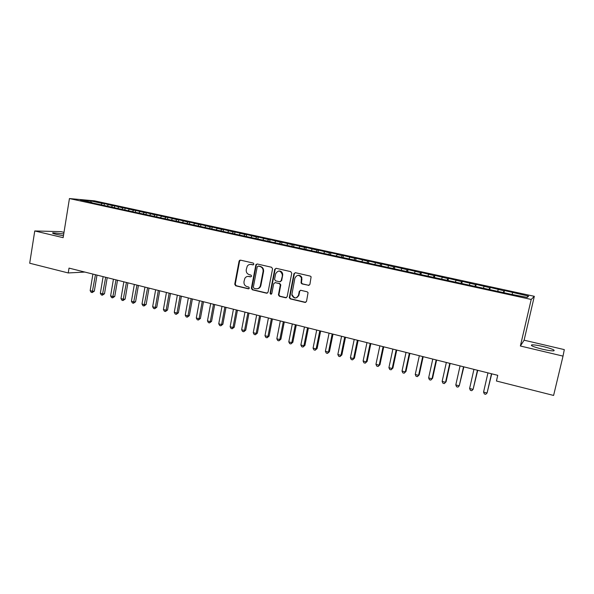 <?xml version="1.0" encoding="UTF-8"?>
<svg xmlns="http://www.w3.org/2000/svg" width="594" height="594" viewBox="0 0 594 594"><rect width="100%" height="100%" fill="white"/><g stroke="black" fill="none" stroke-linecap="round" stroke-linejoin="round"><path stroke-width="0.89" d="M253.905 264.159L253.237 263.06L240.511 260.15L239.078 261.167L234.741 284.229L235.692 285.788L248.344 288.825L249.354 288.127L248.686 287.028L247.037 286.635C244.765 285.833 243.755 284.162 243.993 281.615L244.847 278.348C245.842 276.797 247.215 276.173 248.968 276.485L250.616 276.871L251.626 276.165L250.958 275.067L249.309 274.68C247.03 273.886 246.013 272.215 246.25 269.669L247.26 266.149C248.277 264.753 249.599 264.204 251.24 264.493L252.896 264.872L253.905 264.159M543.28 346.554C537.852 345.314 534.043 344.75 531.86 344.854C530.056 345.485 533.509 346.918 542.218 349.146C547.698 350.401 551.536 350.972 553.727 350.868C555.472 350.2 551.989 348.76 543.28 346.554M63.744 233.925L52.97 232.789C51.878 233.041 53.096 233.598 56.623 234.467L63.447 235.766M308.39 285.402L309.912 284.377L311.115 276.789L310.239 276.099L295.433 272.713L293.926 273.737L289.285 297.713L290.288 298.886L305.012 302.42L306.526 301.41L308.063 292.634L307.12 291.788L300.787 290.295L299.279 291.312L298.492 295.277C296.168 298.982 293.941 298.879 291.803 294.973L294.876 278.178C296.822 274.651 299.005 274.51 301.425 277.747L301.091 283.019L302.049 283.925L309.058 285.372M563.023 356.11L564.3 349.614L524.108 340.191L520.381 346.005L563.023 356.11L553.601 395.441L496.443 381.014L497.75 375.326L69.023 268.109L68.236 272.95L84.853 272.067M520.381 346.005L531.214 299.45L69.439 198.559L94.505 200.846L534.333 296.317L531.214 299.45M64.004 232.343L61.034 231.653L34.756 230.955L63.142 237.674L69.439 198.559M34.756 230.955L29.7 263.224L68.236 272.95M272.564 268.844L271.592 267.263L257.247 263.981L255.917 264.634L251.373 288.209L252.331 289.783L266.595 293.206L268.057 292.203L272.564 268.844M276.188 268.31L290.763 271.644L291.751 273.24L287.14 296.77L285.647 297.772L279.425 296.28L278.423 294.928L280.323 284.927L279.321 283.605L275.208 282.64L273.73 283.657L271.822 293.51C271.064 294.527 270.493 294.409 270.107 293.161L274.71 269.334L276.188 268.31M330.516 254.729L330.903 252.814L338.409 254.447L337.11 254.492L336.471 255.828L335.135 255.88L510.38 294.127L527.205 297.416L528.623 296.139L526.73 297.312M336.508 256.185L89.516 202.287L91.922 202.502L80.442 199.992L90.815 200.935L102.109 203.393L101.262 204.536M104.091 205.472L104.403 203.586L102.109 203.393M104.403 203.586L112.481 205.643L111.642 206.801M114.419 207.722L114.731 205.836L112.481 205.643M114.731 205.836L122.951 207.922L122.119 209.081M124.844 209.994L125.163 208.1L122.951 207.922M125.163 208.1L133.516 210.217L132.692 211.39M135.365 212.296L135.684 210.387L133.516 210.217M135.684 210.387L144.186 212.541L143.362 213.714M145.983 214.612L146.31 212.697L144.186 212.541M146.31 212.697L154.945 214.88L154.136 216.068M156.742 216.713L157.031 215.028L154.945 214.88M157.031 215.028L165.815 217.241L165.013 218.436M167.575 218.993L167.857 217.382L165.815 217.241M167.857 217.382L176.789 219.632L175.995 220.834M178.497 221.376L178.787 219.758L176.789 219.632M178.787 219.758L187.867 222.037L187.088 223.247M189.531 223.782L189.82 222.156L187.867 222.037M189.82 222.156L199.049 224.473L198.277 225.69M200.661 226.21L200.958 224.577L199.049 224.473M200.958 224.577L210.343 226.923L209.578 228.155M211.902 228.66L212.199 227.019L210.343 226.923M212.199 227.019L221.74 229.403L220.99 230.643M223.247 231.14L223.552 229.484L221.74 229.403M223.552 229.484L233.256 231.905L232.514 233.16M234.712 233.635L235.016 231.979L233.256 231.905M235.016 231.979L244.884 234.437L244.127 235.744M246.28 236.16L246.599 234.496L244.884 234.437M246.599 234.496L256.623 236.991L255.843 238.365M257.967 238.706L258.286 237.036L256.623 236.991M258.286 237.036L268.481 239.568L267.679 241.016M269.765 241.283L270.092 239.597L268.481 239.568M270.092 239.597L280.457 242.174L279.633 243.696M281.682 243.882L282.009 242.189L280.457 242.174M282.009 242.189L292.545 244.802L291.706 246.406M293.718 246.503L294.052 244.81L292.545 244.802M294.052 244.81L304.767 247.46L303.935 249.079M305.88 249.153L306.214 247.453L304.767 247.46M306.214 247.453L317.107 250.141L316.29 251.774M318.139 251.923L318.495 250.119L317.107 250.141M318.495 250.119L329.573 252.851L328.772 254.499M330.903 252.814L329.573 252.851M337.11 254.492L342.166 255.591L341.379 257.247M343.02 257.588L343.436 255.539L342.166 255.591M343.436 255.539L354.885 258.36L354.121 260.024M355.672 260.365L356.103 258.293L354.885 258.36M356.103 258.293L367.738 261.152L366.995 262.838M368.458 263.157L368.889 261.07L367.738 261.152M368.889 261.07L380.724 263.981L379.997 265.674M381.378 265.971L381.816 263.885L380.724 263.981M381.816 263.885L393.852 266.832L393.139 268.54M394.431 268.822L394.876 266.721L393.852 266.832M394.876 266.721L407.113 269.713L406.415 271.436M407.618 271.703L408.071 269.587L407.113 269.713M408.071 269.587L420.507 272.631L419.832 274.369M420.946 274.606L421.398 272.483L420.507 272.631M421.398 272.483L434.051 275.579L433.397 277.324M434.407 277.547L434.875 275.416L434.051 275.579M434.875 275.416L447.742 278.549L447.104 280.316M448.017 280.517L448.492 278.371L447.742 278.549M448.492 278.371L461.575 281.563L460.951 283.338M461.768 283.516L462.251 281.363L461.575 281.563M462.251 281.363L475.556 284.6L474.955 286.397M475.675 286.553L476.158 284.385L475.556 284.6M476.158 284.385L489.686 287.674L489.107 289.478M489.723 289.612L490.213 287.437L489.686 287.674M490.213 287.437L503.972 290.778L503.415 292.604M503.927 292.716L504.425 290.525L503.972 290.778M504.425 290.525L528.623 296.139M512.622 292.664L512.184 294.141M498.24 289.53L497.787 291.001M484.013 286.442L483.546 287.897M469.943 283.383L469.453 284.823M456.021 280.353L455.516 281.786M442.248 277.361L441.728 278.779M428.616 274.391L428.081 275.802M415.132 271.458L414.582 272.861M401.789 268.562L401.225 269.943M388.587 265.689L388.001 267.062M375.519 262.845L374.918 264.211M362.585 260.031L361.976 261.39M349.784 257.247L349.161 258.59M324.569 251.767L323.767 253.4M312.154 249.064L311.338 250.69M299.866 246.391L299.027 248.002M287.696 243.748L286.843 245.344M275.646 241.127L274.784 242.716M263.721 238.536L262.845 240.11M251.908 235.967L251.017 237.533M240.214 233.42L239.308 234.972M228.638 230.903L227.717 232.447M217.166 228.408L216.238 229.937M205.814 225.943L204.863 227.457M194.565 223.493L193.607 225M183.42 221.072L182.447 222.564M172.386 218.674L171.406 220.159M161.457 216.298L160.462 217.768M150.631 213.944L149.621 215.407M139.902 211.605L138.885 213.06M129.277 209.296L128.267 210.722M118.755 207.009L117.761 208.383M108.323 204.737L107.351 206.066M524.108 340.191L534.333 296.317M90.815 200.935L90.979 202.294M253.363 264.835L250.46 264.397M248.047 276.388L250.616 276.871M240.466 260.142L239.59 261.145L235.261 284.17L236.204 285.729L248.879 288.766M257.172 263.966L256.289 264.969L251.871 288.142L252.829 289.716L267.27 293.161M258.234 266.097L257.217 266.81L253.326 287.199L253.994 288.298L255.747 288.714C257.952 289.04 259.474 288.097 260.306 285.892L263.075 271.54C263.32 268.971 262.288 267.293 259.986 266.498L258.264 266.097M257.328 288.743C259.051 288.543 260.202 287.57 260.788 285.833L260.395 285.514M258.724 266.067L260.476 266.468C262.771 267.255 263.803 268.933 263.558 271.503L260.885 285.454M275.037 282.618L279.781 283.553L280.784 284.868L278.89 294.854L279.885 296.206L286.353 297.728M276.076 268.295L275.178 269.297L270.589 293.028L271.339 294.156M282.217 275.319L282.284 274.465C280.375 270.203 278.163 269.98 275.638 273.804L274.569 279.38L275.564 280.821L279.677 281.786L281.162 280.769L282.744 274.421C282.388 272.067 281.096 270.923 278.861 270.99M280.316 281.756L281.162 280.769M282.677 275.274L281.615 280.717M298.069 275.349C299.851 275.185 301.113 275.965 301.856 277.695L301.522 282.959L302.48 283.865L308.813 285.343M292.248 294.899C294.379 298.797 296.606 298.901 298.931 295.196L298.492 295.277M300.534 290.266L299.71 291.238L298.931 295.196M295.27 272.691L294.372 273.7L289.738 297.639L290.733 298.812L305.747 302.368M92.916 274.086L90.162 290.652L92.694 291.305L94.32 291.149L97 275.104M94.32 291.149L92.174 292.567L95.456 274.718M92.174 292.567L91.157 292.307L90.162 290.652M103.126 276.641L100.334 293.273L102.896 293.933L104.492 293.77L107.21 277.658M104.492 293.77L102.354 295.203L105.695 277.279M102.354 295.203L101.329 294.936L100.334 293.273M113.439 279.217L110.61 295.923L113.187 296.584L114.761 296.413L117.515 280.234M114.761 296.413L112.63 297.861L116.03 279.863M112.63 297.861L111.598 297.594L110.61 295.923M123.842 281.816L120.976 298.596L123.582 299.265L125.126 299.086L127.91 282.833M125.126 299.086L122.995 300.542L126.455 282.469M122.995 300.542L121.956 300.267L120.976 298.596M134.341 284.444L131.43 301.292L134.066 301.967L135.581 301.782L138.409 285.462M135.581 301.782L133.464 303.244L136.984 285.105M133.464 303.244L132.417 302.97L131.43 301.292M144.943 287.095L141.996 304.009L144.646 304.7L146.139 304.499L149.005 288.112M146.139 304.499L144.03 305.977L147.609 287.763M144.03 305.977L142.968 305.702L141.996 304.009M155.643 289.768L152.651 306.764L155.331 307.454L156.786 307.239L159.697 290.785M156.786 307.239L154.692 308.732L155.331 307.454L158.331 290.444M154.692 308.732L153.623 308.457L152.651 306.764M166.439 292.471L163.409 309.533L166.112 310.231L167.545 310.009L170.493 293.488M167.545 310.009L165.451 311.516L166.112 310.231L169.156 293.154M165.451 311.516L164.375 311.234L163.409 309.533M177.346 295.196L174.265 312.333L176.997 313.038L178.393 312.808L181.385 296.213M178.393 312.808L176.321 314.323L176.997 313.038L180.086 295.886M176.321 314.323L175.23 314.04L174.265 312.333M188.35 297.95L185.231 315.162L187.986 315.874L189.352 315.629L192.382 298.96M189.352 315.629L187.288 317.159L187.986 315.874L191.119 298.641M187.288 317.159L186.182 316.869L185.231 315.162M199.458 300.727L196.295 318.013L199.079 318.733L200.416 318.481L203.49 301.737M200.416 318.481L198.359 320.018L199.079 318.733L202.257 301.425M198.359 320.018L197.245 319.728L196.295 318.013M210.677 303.534L207.469 320.894L210.283 321.621L211.583 321.354L214.701 304.544M211.583 321.354L209.534 322.906L210.283 321.621L213.498 304.239M209.534 322.906L208.412 322.616L207.469 320.894M222 306.37L218.748 323.804L221.592 324.539L222.861 324.257L226.017 307.373M222.861 324.257L220.82 325.824L221.592 324.539L224.851 307.083M220.82 325.824L219.691 325.527L218.748 323.804M239.753 260.239L239.746 260.707M233.442 309.229L230.145 326.745L233.004 327.48L234.244 327.19L237.444 310.231M234.244 327.19L232.217 328.772L233.004 327.48L236.315 309.949M232.217 328.772L231.073 328.475L230.145 326.745M244.988 312.117L241.639 329.707L244.535 330.45L245.738 330.153L248.983 313.112M245.738 330.153L243.726 331.742L244.535 330.45L247.891 312.845M243.726 331.742L242.567 331.445L241.639 329.707M256.645 315.028L253.259 332.699L256.177 333.457L257.343 333.145L260.64 316.03M257.343 333.145L255.338 334.749L256.177 333.457L259.578 315.763M255.338 334.749L254.173 334.444L253.259 332.699M268.421 317.976L264.983 335.721L267.931 336.486L269.06 336.159L272.401 318.971M269.06 336.159L267.07 337.778L267.931 336.486L271.384 318.718M267.07 337.778L265.897 337.474L264.983 335.721M280.316 320.953L276.826 338.78L279.804 339.545L280.895 339.211L284.288 321.941M280.895 339.211L278.92 340.837L279.804 339.545L283.308 321.696M278.92 340.837L277.732 340.533L276.826 338.78M292.322 323.953L288.788 341.862L291.795 342.641L292.849 342.285L296.287 324.948M292.849 342.285L290.889 343.933L291.795 342.641L295.344 324.71M290.889 343.933L289.686 343.622L288.788 341.862M304.455 326.99L300.868 344.98L303.905 345.76L304.922 345.396L308.405 327.977M304.922 345.396L302.97 347.059L303.905 345.76L307.506 327.747M302.97 347.059L301.759 346.74L300.868 344.98M316.706 330.049L313.068 348.121L316.134 348.916L317.114 348.537L320.649 331.036M317.114 348.537L315.176 350.208L316.134 348.916L319.787 330.821M315.176 350.208L313.951 349.896L313.068 348.121M329.083 333.145L325.393 351.299L328.489 352.101L329.425 351.707L333.011 334.132M329.425 351.707L327.502 353.4L328.489 352.101L332.195 333.925M327.502 353.4L326.269 353.081L325.393 351.299M341.58 336.271L337.838 354.507L340.971 355.316L341.862 354.915L345.5 337.251M341.862 354.915L339.954 356.615L340.971 355.316L344.728 337.058M339.954 356.615L338.706 356.296L337.838 354.507M354.21 339.434L350.415 357.751L353.579 358.568L354.432 358.152L358.115 340.407M354.432 358.152L352.539 359.867L353.579 358.568L357.388 340.228M352.539 359.867L351.269 359.541L350.415 357.751M366.966 342.619L363.112 361.026L366.312 361.85L367.122 361.419L370.864 343.599M367.122 361.419L365.243 363.149L366.312 361.85L370.181 343.421M365.243 363.149L363.966 362.823L363.112 361.026M379.856 345.842L375.95 364.337L379.18 365.169L379.945 364.723L383.739 346.814M379.945 364.723L378.081 366.468L379.18 365.169L383.1 346.658M378.081 366.468L376.796 366.134L375.95 364.337M392.879 349.101L388.914 367.679L392.181 368.518L392.901 368.057L396.747 350.066M392.901 368.057L391.052 369.824L392.181 368.518L396.161 349.918M391.052 369.824L389.753 369.483L388.914 367.679M406.036 352.391L402.019 371.057L405.308 371.911L405.992 371.428L409.897 353.356M405.992 371.428L404.158 373.21L405.308 371.911L409.348 353.222M404.158 373.21L402.843 372.869L402.019 371.057M419.334 355.717L415.251 374.472L418.584 375.326L419.216 374.836L423.18 356.682M419.216 374.836L417.404 376.633L418.584 375.326L422.683 356.556M417.404 376.633L416.067 376.292L415.251 374.472M432.774 359.08L428.63 377.918L431.994 378.786L432.573 378.281L436.597 360.038M432.573 378.281L430.784 380.093L431.994 378.786L436.152 359.927M430.784 380.093L429.44 379.744L428.63 377.918M446.346 362.474L442.144 381.407L445.545 382.284L446.079 381.756L450.163 363.424M446.079 381.756L444.305 383.59L445.545 382.284L449.762 363.328M444.305 383.59L442.946 383.234L442.144 381.407M460.068 365.904L455.806 384.927L459.244 385.81L463.869 366.854M455.806 384.927L456.593 386.761L457.967 387.117L459.244 385.81L463.528 366.773M473.938 369.371L469.616 388.483L473.091 389.382L477.717 370.322M469.616 388.483L470.396 390.332L471.777 390.689L473.091 389.382L477.428 370.248M487.956 372.876L483.568 392.085L487.08 392.99L491.721 373.819M483.568 392.085L484.333 393.933L485.736 394.297L487.08 392.99L491.483 373.76M251.737 264.464L251.24 264.493M249.465 276.433L248.968 276.485M248.841 288.758L248.344 288.825M236.204 285.729L235.692 285.788M235.261 284.17L234.741 284.229M239.59 261.145L239.078 261.167M253.341 264.85L252.896 264.872M267.07 293.132L266.595 293.206M252.829 289.716L252.331 289.783M251.871 288.142L251.373 288.209M256.289 264.969L255.791 264.998M263.558 271.503L263.075 271.54M260.476 266.468L259.986 266.498M286.1 297.698L285.647 297.772M279.885 296.206L279.425 296.28M278.913 294.617L278.452 294.691M280.754 285.142L280.301 285.202M279.781 283.553L279.321 283.605M275.675 282.588L275.208 282.64M270.589 293.028L270.114 293.102M275.178 269.297L274.71 269.334M302.48 283.865L302.049 283.925M301.485 282.261L301.054 282.321M301.997 279.67L301.566 279.722M299.71 291.238L299.279 291.312M305.435 302.331L305.012 302.42M290.733 298.812L290.288 298.886M289.753 297.208L289.308 297.29M294.372 273.7L293.926 273.737M301.522 282.959L301.091 283.019M531.66 345.715L531.86 344.854M52.888 233.316L52.97 232.789M239.917 260.484L239.404 260.506M256.408 264.612L255.917 264.634M260.788 285.833L260.306 285.892M278.89 294.854L278.423 294.928M280.784 284.868L280.323 284.927M270.582 293.087L270.107 293.161M282.744 274.421L282.284 274.465M301.856 277.695L301.425 277.747M289.738 297.639L289.285 297.713"/></g></svg>
